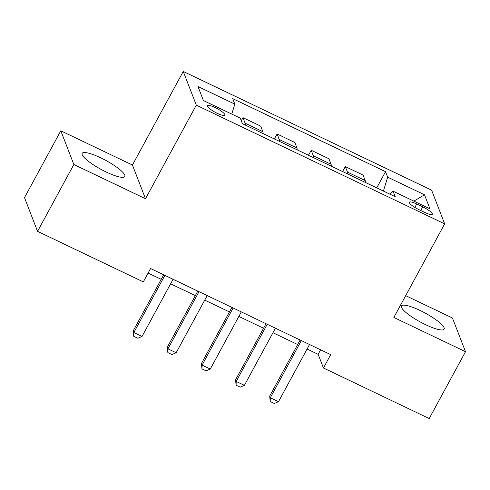 <?xml version="1.0" encoding="UTF-8"?>
<svg xmlns="http://www.w3.org/2000/svg" width="490" height="490" viewBox="0 0 490 490"><rect width="100%" height="100%" fill="white"/><g stroke="black" fill="none" stroke-linecap="round" stroke-linejoin="round"><path stroke-width="0.73" d="M106.238 172.039A24.267 5.078 28.5 0 0 124.815 176.516A24.267 5.078 28.5 0 0 100.732 157.829A24.267 5.078 28.5 0 0 82.155 153.352A24.267 5.078 28.5 0 0 106.238 172.039M425.559 324.668A24.267 5.078 28.5 0 0 444.136 329.139A24.267 5.078 28.5 0 0 420.059 310.458A24.267 5.078 28.5 0 0 401.482 305.981A24.267 5.078 28.5 0 0 425.559 324.668M217.26 113.319A9.959 2.083 28.5 0 0 224.879 115.156A9.959 2.083 28.5 0 0 215 107.488A9.959 2.083 28.5 0 0 207.38 105.656A9.959 2.083 28.5 0 0 217.26 113.319M60.797 130.793L73.849 164.505L145.493 198.744L132.435 165.038L60.797 130.793L24.5 197.642L37.559 231.347L143.313 281.897L150.571 268.532L330.707 354.625L323.449 367.996L429.203 418.546L465.5 351.698L452.442 317.992L405.696 295.648M132.435 165.038L183.248 71.454L431.61 190.163L444.669 223.875L196.306 105.16L183.248 71.454M422.729 206.854L416.727 203.987A9.647 2.021 28.5 0 0 409.346 202.205A9.647 2.021 28.5 0 0 418.913 209.634L424.922 212.501A9.647 2.021 28.5 0 0 432.303 214.283A9.647 2.021 28.5 0 0 422.729 206.854L420.745 210.51M383.407 191.063L387.663 177.172L385.526 171.665L232.689 98.613L234.82 104.125L231.764 114.097M387.663 177.172L424.505 194.787L429.938 208.814L393.096 191.204L390.009 194.218M234.82 104.125L197.978 86.51L203.411 100.542L240.259 118.151L242.391 123.664L395.228 196.717L393.096 191.204M73.849 164.505L37.559 231.347M145.493 198.744L196.306 105.16M444.669 223.875L393.856 317.459L465.5 351.698M307.077 349.033L318.151 354.331L323.449 367.996M148.115 273.059L161.21 279.318M170.612 283.808L195.326 295.623M204.728 300.119L229.443 311.928M238.844 316.424L263.559 328.239M272.961 332.728L297.675 344.543M320.613 349.805L318.151 354.331M385.526 171.665L376.724 187.872M365.326 182.421A12.446 2.916 -64.5 0 0 365.191 180.577L363.053 175.065L345.315 166.588L342.608 171.567M245.239 125.024A12.446 2.916 -64.5 0 0 245.098 123.18L242.967 117.667L241.276 120.785M242.967 117.667L260.704 126.144L262.842 131.657A12.446 2.916 -64.5 0 1 262.977 133.507M279.355 141.328A12.446 2.916 -64.5 0 0 279.214 139.485L277.083 133.972L274.382 138.952M277.083 133.972L294.821 142.455L296.958 147.968A12.446 2.916 -64.5 0 1 297.093 149.811M313.471 157.639A12.446 2.916 -64.5 0 0 313.331 155.789L311.199 150.283L308.492 155.257M311.199 150.283L328.937 158.76L331.075 164.273A12.446 2.916 -64.5 0 1 331.209 166.116M347.588 173.944A12.446 2.916 -64.5 0 0 347.447 172.1L345.315 166.588M413.86 201.127L424.505 194.787M309.533 344.507L278.504 401.665L274.302 403.478L270.211 401.518L270.315 397.751L269.678 396.11L300.137 340.017M278.504 401.665L270.315 397.751L301.344 340.593M270.211 401.518L269.678 396.11M275.417 328.202L244.388 385.354L240.186 387.167L236.094 385.214L236.198 381.441L235.561 379.805L266.021 323.706M244.388 385.354L236.198 381.441L267.228 324.288M236.094 385.214L235.561 379.805M241.3 311.897L210.271 369.05L206.07 370.863L201.978 368.909L202.082 365.136L201.445 363.494L231.905 307.401M210.271 369.05L202.082 365.136L233.111 307.983M201.978 368.909L201.445 363.494M207.184 295.586L176.155 352.745L171.953 354.558L167.862 352.604L167.966 348.831L167.329 347.19L197.789 291.097M176.155 352.745L167.966 348.831L198.995 291.673M167.862 352.604L167.329 347.19M173.068 279.282L142.039 336.44L137.837 338.253L133.746 336.293L133.85 332.526L133.213 330.885L163.672 274.792M142.039 336.44L133.85 332.526L164.885 275.368M133.746 336.293L133.213 330.885M347.447 172.1L365.191 180.577M313.331 155.789L331.075 164.273M279.214 139.485L296.958 147.968M245.098 123.18L262.842 131.657M414.859 207.429L416.727 203.987"/></g></svg>
